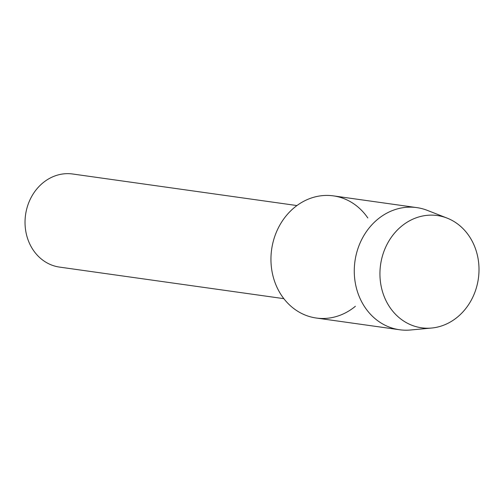 <?xml version="1.0" encoding="UTF-8"?>
<svg xmlns="http://www.w3.org/2000/svg" width="504" height="504" viewBox="0 0 504 504"><rect width="100%" height="100%" fill="white"/><g stroke="black" fill="none" stroke-linecap="round" stroke-linejoin="round"><path stroke-width="0.76" d="M380.142 278.97A56.681 49.386 98 0 0 433.982 327.751A56.681 49.386 98 0 0 478.8 264.38A56.681 49.386 98 0 0 424.96 215.599A56.681 49.386 98 0 0 380.142 278.97A56.681 49.386 98 0 0 431.626 328.035A56.681 49.386 98 0 0 478.8 264.38A56.681 49.386 98 0 0 447.092 218.093A56.681 49.386 98 0 0 380.142 278.97M367.813 217.967A61.677 53.733 98 0 0 305.374 200.466A61.677 53.733 98 0 0 271.171 264.89A61.677 53.733 98 0 0 355.389 306.281M296.951 205.556L72.658 174A47.011 40.956 98 0 0 25.2 226.598A47.011 40.956 98 0 0 59.56 267.101L283.853 298.658M447.092 218.093L427.342 210.376A61.677 53.733 98 0 0 416.764 207.604A61.677 53.733 98 0 0 354.495 276.614A61.677 53.733 98 0 0 399.577 329.748A61.677 53.733 98 0 0 410.508 330L431.626 328.035M416.764 207.604L333.44 195.88A61.677 53.733 98 0 0 271.171 264.89A61.677 53.733 98 0 0 316.254 318.024L399.577 329.748"/></g></svg>
